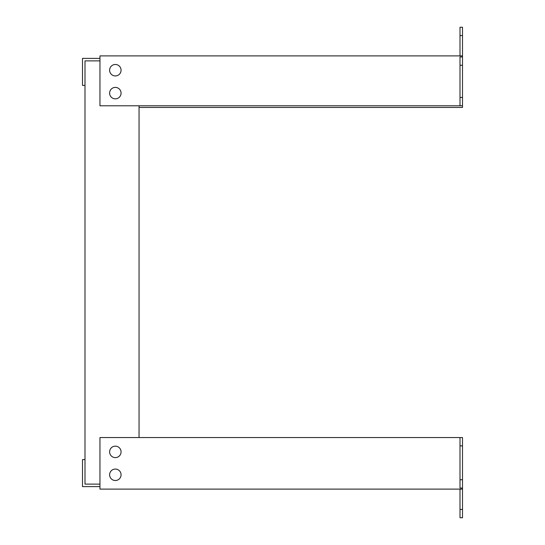 <?xml version="1.0" encoding="UTF-8"?>
<svg xmlns="http://www.w3.org/2000/svg" width="545" height="545" viewBox="0 0 545 545"><rect width="100%" height="100%" fill="white"/><g stroke="black" fill="none" stroke-linecap="round" stroke-linejoin="round"><path stroke-width="0.82" d="M99.96 58.383L82.499 58.383L82.499 85.408L84.993 85.408L84.993 60.883L99.96 60.883L84.993 60.883L84.993 484.117L99.96 484.117L84.993 484.117L84.993 459.592L82.499 459.592L82.499 486.617L99.96 486.617M139.043 105.785L139.043 437.553M115.342 480.52A5.729 5.729 0 0 1 109.613 474.79A5.729 5.729 0 0 1 115.342 469.061A5.729 5.729 0 0 1 121.072 474.79A5.729 5.729 0 0 1 115.342 480.52M115.342 457.602A5.729 5.729 0 0 1 109.613 451.873A5.729 5.729 0 0 1 115.342 446.151A5.729 5.729 0 0 1 121.072 451.873A5.729 5.729 0 0 1 115.342 457.602M462.501 488.054L462.501 489.11L99.96 489.11L99.96 437.553L462.501 437.553L462.501 488.054L460.007 488.054L460.007 479.736L462.501 479.736M462.501 489.11L462.501 517.75L460.007 517.75L460.007 509.432L462.501 509.432M460.007 489.11L460.007 509.432M462.501 445.871L460.007 445.871L460.007 479.736M460.007 445.871L460.007 437.553M115.342 98.849A5.729 5.729 0 0 1 109.613 93.127A5.729 5.729 0 0 1 115.342 87.398A5.729 5.729 0 0 1 121.072 93.127A5.729 5.729 0 0 1 115.342 98.849M115.342 75.939A5.729 5.729 0 0 1 109.613 70.21A5.729 5.729 0 0 1 115.342 64.48A5.729 5.729 0 0 1 121.072 70.21A5.729 5.729 0 0 1 115.342 75.939M460.007 105.785L99.96 105.785L99.96 55.89L462.501 55.89L462.501 105.785L460.007 105.785L460.007 97.466L462.501 97.466M462.501 35.568L460.007 35.568L460.007 27.25L462.501 27.25L462.501 55.89M462.501 65.264L460.007 65.264L460.007 97.466M460.007 65.264L460.007 56.946L462.501 56.946M460.007 35.568L460.007 55.89M139.043 107.447L462.501 107.447L462.501 105.785"/></g></svg>
